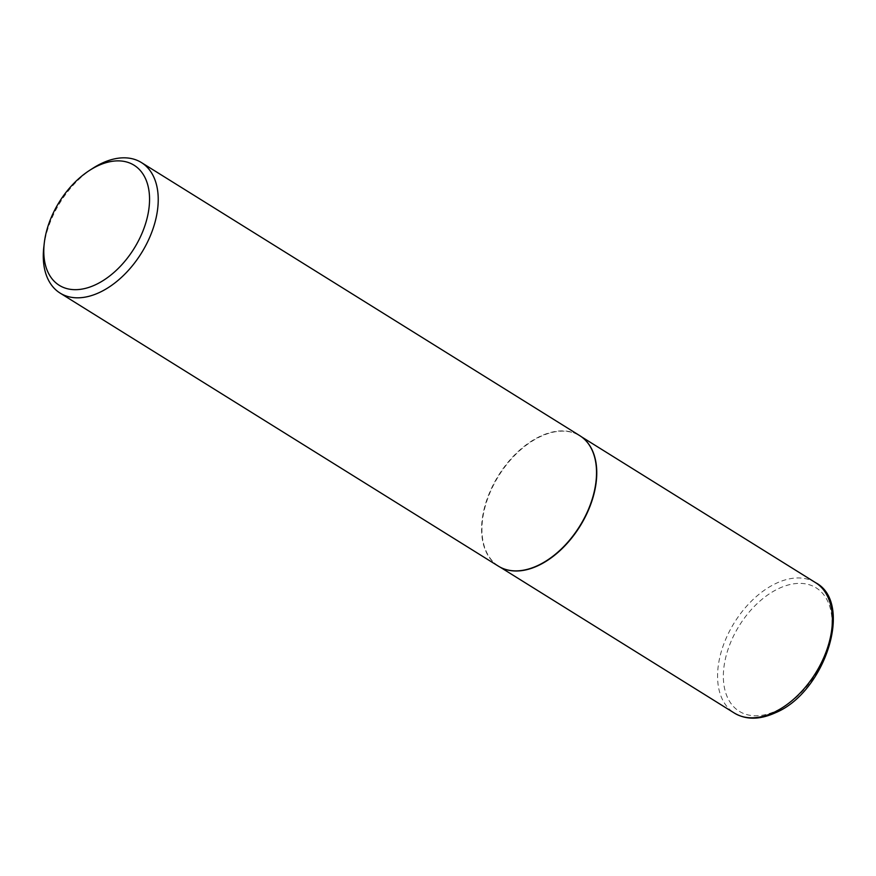 <?xml version="1.0" encoding="UTF-8"?>
<svg xmlns="http://www.w3.org/2000/svg" width="876" height="876" viewBox="0 0 876 876"><rect width="100%" height="100%" fill="white"/><g stroke="black" fill="none" stroke-linecap="round" stroke-linejoin="round"><path stroke-width="0.66" stroke-dasharray="4.38 3.29" d="M504.653 569.115A76.814 47.819 121.9 0 1 498.729 566.268A76.814 47.819 121.9 0 1 486.519 501.992A76.814 47.819 121.9 0 1 540.47 436.555A76.814 47.819 121.9 0 1 579.967 435.876A76.814 47.819 121.9 0 1 585.135 439.938M498.389 566.159A76.891 47.873 121.9 0 1 486.169 501.806A76.891 47.873 121.9 0 1 540.185 436.314A76.891 47.873 121.9 0 1 579.715 435.624M43.8 247.24A76.891 47.873 121.9 0 1 93.086 168.126M778.775 588.508A72.719 45.267 121.9 0 1 832.058 624.03A72.719 45.267 121.9 0 1 776.64 710.644A72.719 45.267 121.9 0 1 723.357 675.122A72.719 45.267 121.9 0 1 778.775 588.508M815.6 582.682A76.814 47.819 -58.1 0 0 776.114 583.361A76.814 47.819 -58.1 0 0 722.153 648.798A76.814 47.819 -58.1 0 0 734.362 713.075M579.967 435.876L581.5 436.817M498.729 566.268L500.251 567.221"/><path stroke-width="1.31" d="M585.135 439.938A76.814 47.819 121.9 0 1 585.256 440.059A76.814 47.819 121.9 0 1 590.468 505.069A76.814 47.819 121.9 0 1 538.214 565.589A76.814 47.819 121.9 0 1 504.817 569.17A76.814 47.819 121.9 0 1 504.653 569.115M89.615 170.36L93.086 168.126A76.891 47.873 121.9 0 1 101.89 163.243A76.891 47.873 121.9 0 1 141.419 162.553L579.715 435.624A76.891 47.873 121.9 0 1 585.015 439.818A76.891 47.873 121.9 0 1 590.227 504.894A76.891 47.873 121.9 0 1 537.93 565.469A76.891 47.873 121.9 0 1 504.499 569.061A76.891 47.873 121.9 0 1 498.389 566.159L60.094 293.088A76.891 47.873 121.9 0 1 43.8 247.24L44.271 243.134A70.748 44.041 -58.1 0 0 95.637 284.689A70.748 44.041 -58.1 0 0 149.544 200.418A70.748 44.041 -58.1 0 0 97.707 165.86A70.748 44.041 -58.1 0 0 89.615 170.36A70.748 44.041 -58.1 0 0 44.271 243.134M141.419 162.553A76.891 47.873 121.9 0 1 153.639 226.906A76.891 47.873 121.9 0 1 99.634 292.398A76.891 47.873 121.9 0 1 60.094 293.088M773.858 712.396A76.814 47.819 -58.1 0 0 827.809 646.959A76.814 47.819 -58.1 0 0 815.6 582.682C853.881 602.513 825.367 692.062 775.665 712.659C759.875 719.864 746.111 720.006 734.362 713.075A76.814 47.819 -58.1 0 0 773.858 712.396M581.5 436.817L815.6 582.682M500.251 567.221L734.362 713.075"/></g></svg>
